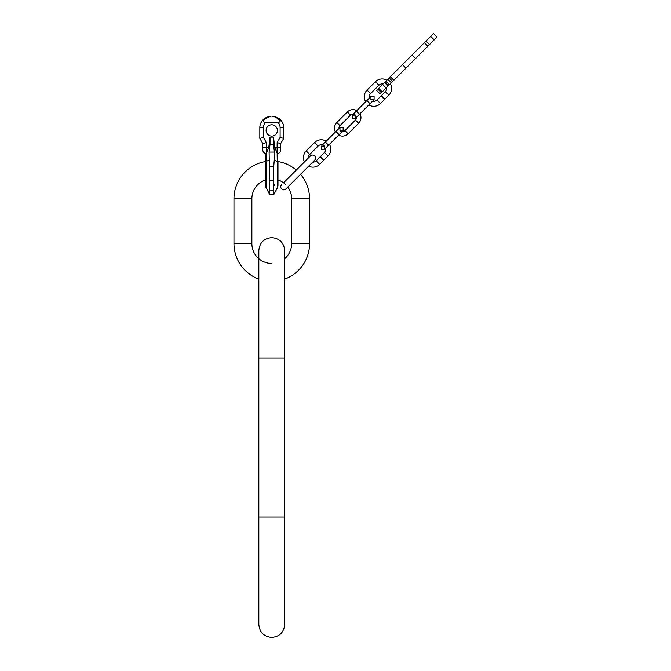 <?xml version="1.0" encoding="UTF-8"?>
<svg xmlns="http://www.w3.org/2000/svg" width="671" height="671" viewBox="0 0 671 671"><rect width="100%" height="100%" fill="white"/><g stroke="black" fill="none" stroke-linecap="round" stroke-linejoin="round"><path stroke-width="1.01" d="M271.763 263.477A19.895 19.895 0 0 1 251.868 243.581L251.868 198.826A19.895 19.895 0 0 1 266.278 179.702M258.83 279.094A37.794 37.794 0 0 1 233.961 243.581L233.961 198.826A37.794 37.794 0 0 1 265.54 161.543L265.54 153.466L266.278 153.047L265.557 153.474A3.581 3.581 0 0 1 262.806 149.994L262.806 143.569L261.229 140.826M287.775 187.024A19.895 19.895 0 0 1 291.65 198.826L291.65 243.581A19.895 19.895 0 0 1 284.689 258.696M300.516 174.292A37.794 37.794 0 0 1 309.557 198.826L309.557 243.581A37.794 37.794 0 0 1 284.689 279.094M277.249 179.702A19.895 19.895 0 0 1 285.829 184.76M265.54 179.929L265.54 185.146A6.215 6.215 0 0 0 266.278 188.073L269.767 194.624L273.751 194.624L273.751 166.249L274.263 160.084L277.249 161.342L277.249 188.073A6.215 6.215 0 0 0 277.979 185.146L277.979 161.543A37.794 37.794 0 0 1 296.288 170.073M265.54 185.146L265.557 153.474A3.581 3.581 0 0 1 262.806 149.994L262.806 148.635M269.767 194.624L269.767 166.249L269.256 160.084L266.278 161.342L266.387 152.954L265.557 153.474M277.979 162.005A6.215 1.401 0 0 0 277.249 161.342L277.131 152.954L277.962 153.474A3.581 3.581 0 0 0 280.713 149.994L280.713 147.603L280.713 149.994M269.289 184.164L269.256 185.397M269.289 192.183L269.256 192.627M273.751 190.816L269.767 190.816M274.229 192.183L274.271 192.627M274.229 184.164L274.271 185.397M273.751 180.432L269.767 180.432M273.751 166.249L269.767 166.249M269.256 160.084L269.105 152.065L274.414 152.065L274.263 160.084M269.105 152.065L270.019 144.441L270.019 137.119L268.761 147.603L266.387 152.954L266.387 142.613L262.806 143.569L259.828 138.402L263.409 137.446L266.387 142.613M270.019 144.441L273.5 144.441L273.5 137.119L274.758 147.603L277.131 152.954L277.131 147.603L280.713 147.603L280.713 143.569L282.298 140.826M277.131 142.613L280.713 143.569L283.699 138.402L280.117 137.446L277.131 142.613L277.131 147.603L274.758 147.603M273.5 144.441L274.414 152.065M273.5 137.119L270.019 137.119M272.552 116.519L274.364 116.67C280.512 119.815 281.745 121.761 278.071 122.483L265.456 122.483A7.557 7.557 0 0 0 263.409 127.658L263.409 137.446M266.102 130.442A5.662 5.662 0 0 0 271.763 136.104A5.662 5.662 0 0 0 277.417 130.442A5.662 5.662 0 0 0 271.763 124.789A5.662 5.662 0 0 0 266.102 130.442M270.967 116.519L269.155 116.67C263.015 119.815 261.774 121.761 265.456 122.483M283.615 126.324A11.139 11.139 0 0 1 283.699 127.658A11.139 11.139 0 0 0 274.364 116.67A11.139 11.139 0 0 1 275.815 117.006L276.007 117.073A11.139 11.139 0 0 1 277.618 117.735L279.086 118.633A11.139 11.139 0 0 1 280.419 119.765L280.47 119.815A11.139 11.139 0 0 1 281.56 121.099L282.474 122.583A11.139 11.139 0 0 1 282.533 122.701L283.145 124.194A11.139 11.139 0 0 1 283.556 125.896L283.615 126.324A11.139 11.139 0 0 1 283.699 127.658L283.699 138.402L283.128 139.383L283.699 138.402M259.903 126.324A11.139 11.139 0 0 0 259.828 127.658A11.139 11.139 0 0 1 269.155 116.67A11.139 11.139 0 0 0 267.704 117.006L267.511 117.073A11.139 11.139 0 0 0 265.901 117.735L264.433 118.633A11.139 11.139 0 0 0 263.099 119.765L263.057 119.815A11.139 11.139 0 0 0 261.958 121.099L261.044 122.583A11.139 11.139 0 0 0 260.985 122.701L260.382 124.194A11.139 11.139 0 0 0 259.962 125.896L259.903 126.324A11.139 11.139 0 0 0 259.828 127.658L259.828 138.402L260.39 139.383L259.828 138.402M325.67 148.081A4.529 4.529 0 0 1 324.504 152.476L320.495 156.486L324.018 160L328.027 155.991A9.495 9.495 0 0 0 329.419 144.332M326.249 141.17A9.495 9.495 0 0 0 314.59 142.562L306.219 150.933A9.495 9.495 0 0 0 304.449 161.912M324.504 146.077L321.342 146.077L321.342 149.239L324.504 149.239L324.504 146.077A4.529 4.529 0 0 0 318.104 146.077L309.742 154.447A4.529 4.529 0 0 0 308.425 157.945M308.668 166.131A9.495 9.495 0 0 0 319.656 164.361L323.665 160.352L320.151 156.838L316.142 160.847L319.656 164.361M312.644 162.164A4.529 4.529 0 0 0 316.142 160.847M356.804 110.614A7.96 7.96 0 0 0 347.368 111.965L336.817 122.516A7.96 7.96 0 0 0 335.458 131.961M338.629 135.123A7.96 7.96 0 0 0 348.064 133.772L358.616 123.221A7.96 7.96 0 0 0 359.975 113.776L368.832 104.919A9.495 9.495 0 0 0 380.491 103.527L384.5 99.518L380.985 96.003L376.976 100.013L380.491 103.527M355.454 115.135L352.292 115.135L352.292 118.297L355.454 118.297L355.454 115.135A3.481 3.481 0 0 0 350.53 115.135L339.979 125.678A3.481 3.481 0 0 0 338.972 128.446L339.979 127.44L339.979 130.602A3.481 3.481 0 0 0 344.902 130.602L355.454 120.059A3.481 3.481 0 0 0 356.46 117.291M386.571 87.524A4.529 4.529 0 0 1 385.347 91.642L381.338 95.651L384.852 99.165L388.861 95.156A9.495 9.495 0 0 0 390.379 83.716M386.865 80.201A9.495 9.495 0 0 0 375.425 81.728L367.054 90.099A9.495 9.495 0 0 0 365.661 101.757M383.057 84.009A4.529 4.529 0 0 0 378.939 85.242L370.577 93.613A4.529 4.529 0 0 0 369.411 98.008M372.573 101.178A4.529 4.529 0 0 0 376.976 100.013M437.039 37.064L405.947 68.157L402.424 64.642L433.516 33.55L437.039 37.064L433.516 33.55M377.89 89.184L381.405 92.699L380.13 93.965L376.616 90.451L387.83 79.245L391.344 82.759L389.381 84.722L388.031 86.073L384.517 82.558M381.405 92.699L388.031 86.073M388.241 85.863L384.877 82.198M387.83 79.245L390.329 76.737L393.852 80.252L391.344 82.759M393.852 80.252L405.947 68.157M390.329 76.737L402.424 64.642M271.763 357.962L284.689 357.962L284.689 250.543C283.925 242.692 279.614 238.381 271.763 237.618C263.904 238.381 259.593 242.692 258.83 250.543L258.83 357.962L271.763 357.962M258.83 357.962L258.83 517.098L284.689 517.098L284.689 357.962M233.961 198.826L251.868 198.826M233.961 243.581L251.868 243.581M309.557 243.581L291.65 243.581M309.557 198.826L291.65 198.826M266.278 188.073L266.278 161.342A6.215 1.401 180 0 0 265.54 162.005M262.806 147.603L268.761 147.603M278.071 122.483A7.557 7.557 0 0 1 280.117 127.658L280.117 137.446M274.364 116.67A11.139 11.139 0 0 1 275.815 117.006M276.007 117.073A11.139 11.139 0 0 1 277.618 117.735M279.086 118.633A11.139 11.139 0 0 1 280.419 119.765M280.47 119.815A11.139 11.139 0 0 1 281.56 121.099M283.145 124.194A11.139 11.139 0 0 1 283.556 125.896M269.155 116.67A11.139 11.139 0 0 0 267.704 117.006M267.511 117.073A11.139 11.139 0 0 0 265.901 117.735M264.433 118.633A11.139 11.139 0 0 0 263.099 119.765M263.057 119.815A11.139 11.139 0 0 0 261.958 121.099M260.382 124.194A11.139 11.139 0 0 0 259.962 125.896M263.409 127.658L259.828 127.658M280.117 127.658L283.699 127.658M324.504 152.476L328.027 155.991M318.104 146.077L314.59 142.562M309.742 154.447L306.219 150.933M325.385 142.034L335.936 131.482L339.098 134.653L328.555 145.196L325.385 142.034L322.508 144.911M344.902 130.602L348.064 133.772M339.979 125.678L336.817 122.516M350.53 115.135L347.368 111.965M355.454 120.059L358.616 123.221M356.335 111.092L366.878 100.541L370.048 103.703L359.497 114.255L356.335 111.092L353.298 114.129M385.347 91.642L388.861 95.156M378.939 85.242L375.425 81.728M370.577 93.613L367.054 90.099M430.707 36.36L434.221 39.883M425.968 41.099L429.482 44.622M424.349 42.718L427.872 46.232M415.626 58.478L412.111 54.963M382.613 84.454L386.127 87.976M385.867 81.199L389.381 84.722M389.155 77.911L392.678 81.426M378.696 88.371L382.21 91.893M284.689 517.098L284.689 624.516C283.925 632.376 279.614 636.687 271.763 637.45C263.904 636.687 259.593 632.376 258.83 624.516L258.83 517.098M277.979 185.146L277.979 179.929M277.249 188.073L273.751 194.624M281.61 184.76C280.453 186.169 280.453 187.57 281.61 188.979C283.011 190.136 284.42 190.136 285.829 188.979L314.665 160.143C315.815 158.733 315.815 157.333 314.665 155.924C313.256 154.766 311.847 154.766 310.438 155.924L283.556 182.806M328.555 145.196L324.504 149.239M335.936 131.482L339.979 127.44L343.141 127.44L343.141 130.602L339.098 134.653M339.979 130.602L343.141 130.602M359.497 114.255L355.454 118.297M374.091 99.66L370.929 99.66L370.929 96.498L374.091 96.498L374.091 99.66L370.048 103.703M366.878 100.541L370.929 96.498"/></g></svg>
